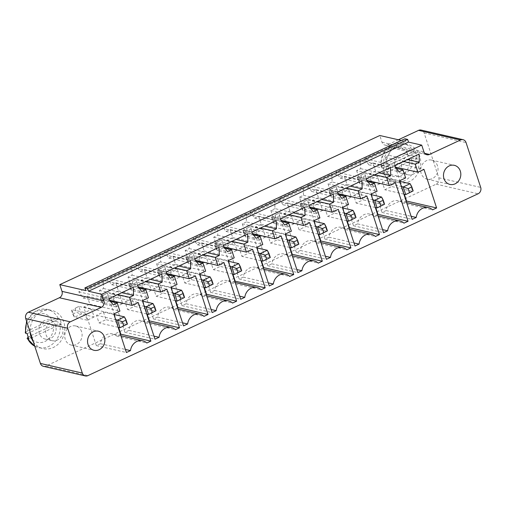 <?xml version="1.0" encoding="UTF-8"?>
<svg xmlns="http://www.w3.org/2000/svg" width="506" height="506" viewBox="0 0 506 506"><rect width="100%" height="100%" fill="white"/><g stroke="black" fill="none" stroke-linecap="round" stroke-linejoin="round"><path stroke-width="0.38" stroke-dasharray="2.53 1.9" d="M43.383 366.306A4.902 4.307 -77.1 0 0 45.945 366.015L436.166 184.165A4.902 4.307 102.9 0 0 438.778 177.777L424.123 132.939A4.902 4.307 102.9 0 0 421.137 130.067M398.374 139.77L387.558 144.811A4.902 4.307 -77.1 0 1 384.99 145.102A4.902 4.307 -77.1 0 1 382.005 142.23L379.81 135.507M230.034 253.614L236.979 250.381L234.487 242.76L227.548 245.992L230.034 253.614L217.276 250.685L224.215 247.447L221.729 239.825L234.487 242.76M208.402 263.696L201.464 266.928L198.972 259.306L205.91 256.074L208.402 263.696L195.645 260.767L193.153 253.139L205.91 256.074M151.256 290.324L144.318 293.562L141.825 285.934L148.764 282.702L151.256 290.324L138.499 287.395L136.006 279.774L148.764 282.702M172.894 280.242L179.832 277.01L177.34 269.388L170.402 272.62L172.894 280.242L160.136 277.313L167.075 274.081L164.583 266.46L177.34 269.388M62.459 327.319A9.797 8.608 -77.1 0 1 60.695 337.281A9.797 8.608 -77.1 0 1 52.099 340.671A9.797 8.608 -77.1 0 1 45.901 329.191A9.797 8.608 -77.1 0 1 56.489 321.569A9.797 8.608 -77.1 0 1 62.459 327.319M94.116 316.958L87.171 320.19L84.685 312.569L91.624 309.33L94.116 316.958L81.352 314.024L78.866 306.402L91.624 309.33M115.747 306.876L122.686 303.644L120.194 296.016L113.255 299.255L115.747 306.876L102.99 303.942L109.928 300.709L107.436 293.088L120.194 296.016M344.327 200.351L351.265 197.119L348.773 189.497L341.835 192.729L344.327 200.351L331.569 197.422L338.508 194.19L336.016 186.562L348.773 189.497M294.119 223.747L287.18 226.985L284.688 219.357L291.627 216.125L294.119 223.747L281.361 220.818L278.869 213.197L291.627 216.125M322.695 210.433L315.757 213.665L313.265 206.043L320.203 202.811L322.695 210.433L309.938 207.504L307.446 199.883L320.203 202.811M265.549 237.067L258.61 240.299L256.118 232.678L263.057 229.439L265.549 237.067L252.791 234.133L250.299 226.511L263.057 229.439M379.842 183.804L372.897 187.037L370.411 179.415L377.349 176.183L379.842 183.804L367.078 180.87L364.592 173.248L377.349 176.183M418.392 161.446A9.797 8.608 -77.1 0 1 416.628 171.407A9.797 8.608 -77.1 0 1 408.032 174.798A9.797 8.608 -77.1 0 1 401.834 163.324A9.797 8.608 -77.1 0 1 412.422 155.703A9.797 8.608 -77.1 0 1 418.392 161.446M401.328 140.447L405.78 141.471L404.901 138.783M85.767 290.602L405.78 141.471M236.979 250.381L224.215 247.447L219.262 245.79L217.947 241.754L221.729 239.825L214.784 243.057L227.548 245.992M219.262 245.79L215.594 247.504L217.276 250.685L214.784 243.057L214.272 243.462L217.947 241.754M201.464 266.928L188.706 263.999L186.214 256.378L198.972 259.306M185.702 256.782L187.018 260.818L188.706 263.999L195.645 260.767L190.692 259.104L189.37 255.068L193.153 253.139L189.37 255.068M144.318 293.562L131.56 290.627L129.068 283.006L141.825 285.934M128.556 283.411L129.871 287.446L131.56 290.627L138.499 287.395L133.546 285.732L132.23 281.697L136.006 279.774L132.23 281.697M179.832 277.01L167.075 274.081L162.122 272.418L160.8 268.382L164.583 266.46L157.644 269.692L170.402 272.62M162.122 272.418L158.448 274.132L160.136 277.313L157.644 269.692L157.126 270.096L160.8 268.382M55.622 325.744A9.797 8.608 102.9 0 0 49.651 320.001A9.797 8.608 102.9 0 0 39.07 327.622A9.797 8.608 102.9 0 0 45.268 339.102A9.797 8.608 102.9 0 0 53.857 335.712A9.797 8.608 102.9 0 0 55.622 325.744M87.171 320.19L74.414 317.262L71.922 309.634L84.685 312.569M71.409 310.039L72.731 314.074L74.414 317.262L81.352 314.024L76.4 312.366L75.084 308.331L78.866 306.402L75.084 308.331M122.686 303.644L109.928 300.709L104.976 299.052L103.654 295.017L107.436 293.088L100.498 296.32L113.255 299.255M104.976 299.052L101.301 300.76L102.99 303.942L100.498 296.32L99.979 296.725L103.654 295.017M351.265 197.119L338.508 194.19L333.555 192.527L332.233 188.491L336.016 186.562L329.077 189.801L341.835 192.729M333.555 192.527L329.88 194.241L331.569 197.422L329.077 189.801L328.565 190.205L332.233 188.491M287.18 226.985L274.423 224.05L271.931 216.429L284.688 219.357M271.418 216.834L272.734 220.869L274.423 224.05L281.361 220.818L276.409 219.155L275.093 215.12L278.869 213.197L275.093 215.12M315.757 213.665L302.999 210.736L300.507 203.115L313.265 206.043M299.988 203.52L301.31 207.555L302.999 210.736L309.938 207.504L304.985 205.841L303.663 201.805L307.446 199.883L303.663 201.805M258.61 240.299L245.853 237.365L243.361 229.743L256.118 232.678M242.842 230.148L244.164 234.183L245.853 237.365L252.791 234.133L247.839 232.475L246.517 228.44L250.299 226.511L246.517 228.44M372.897 187.037L360.139 184.108L357.647 176.486L370.411 179.415M357.135 176.891L358.457 180.927L360.139 184.108L367.078 180.87L362.125 179.213L360.81 175.177L364.592 173.248L360.81 175.177M411.555 159.877A9.797 8.608 102.9 0 0 405.584 154.128A9.797 8.608 102.9 0 0 395.003 161.749A9.797 8.608 102.9 0 0 401.201 173.229A9.797 8.608 102.9 0 0 409.79 169.839A9.797 8.608 102.9 0 0 411.555 159.877M206.182 294.416L202.457 296.155A11.107 9.759 102.9 0 0 198.339 293.916A11.107 9.759 102.9 0 0 186.126 303.764L182.046 305.662L169.44 267.098L175.563 264.246L172.925 256.175L168.846 258.079L164.456 251.855L188.947 240.445L189.25 248.566L185.171 250.47L187.808 258.541L193.931 255.688L224.006 262.595M193.931 255.688L199.864 273.847M200.117 274.619L204.316 287.465M187.808 258.541L195.645 260.343M202.457 296.155L232.526 303.062M185.171 250.47L203.361 254.651M186.126 303.764L211.116 309.501M189.25 248.566L207.441 252.747M182.046 305.662L212.115 312.575M188.947 240.445L219.022 247.352M169.44 267.098L199.516 274.012M164.456 251.855L194.532 258.762M175.563 264.246L205.638 271.153M168.846 258.079L198.915 264.986M172.925 256.175L196.53 261.596M234.759 281.102L231.027 282.841L261.102 289.748M231.027 282.841A11.107 9.759 102.9 0 0 226.909 280.602A11.107 9.759 102.9 0 0 214.702 290.444L210.616 292.348L198.01 253.784L204.133 250.932L201.496 242.861L197.416 244.765L193.033 238.541L217.523 227.124L217.827 235.252L213.741 237.156L216.378 245.227L222.501 242.374L252.576 249.281M222.501 242.374L228.44 260.527M228.693 261.305L232.886 274.151M214.702 290.444L239.686 296.187M216.378 245.227L224.215 247.023M210.616 292.348L240.692 299.255M213.741 237.156L231.931 241.33M198.01 253.784L228.086 260.691M217.827 235.252L236.017 239.433M204.133 250.932L234.208 257.839M217.523 227.124L247.592 234.038M201.496 242.861L225.1 248.282M193.033 238.541L223.102 245.448M197.416 244.765L227.491 251.672M263.329 267.788L259.597 269.521A11.107 9.759 102.9 0 0 255.486 267.288A11.107 9.759 102.9 0 0 243.272 277.13L239.193 279.034L226.587 240.47L232.709 237.618L230.072 229.547L225.986 231.451L221.603 225.227L246.093 213.81L276.168 220.717M246.093 213.81L246.397 221.938L264.587 226.112M221.603 225.227L251.678 232.134M246.397 221.938L242.317 223.842L260.508 228.016M225.986 231.451L256.061 238.358M242.317 223.842L244.955 231.912L252.785 233.709M230.072 229.547L253.67 234.967M244.955 231.912L251.077 229.06L281.146 235.967M232.709 237.618L262.778 244.524M251.077 229.06L257.01 247.213M257.263 247.991L261.463 260.83M226.587 240.47L256.656 247.377M259.597 269.521L289.672 276.428M239.193 279.034L269.262 285.941M243.272 277.13L268.262 282.873M349.045 227.839L345.32 229.579A11.107 9.759 102.9 0 0 341.202 227.339A11.107 9.759 102.9 0 0 328.989 237.187L324.909 239.085L312.303 200.521L318.426 197.669L348.501 204.582M318.426 197.669L315.788 189.598L339.393 195.019M312.303 200.521L342.379 207.435M315.788 189.598L311.709 191.502L341.778 198.409M324.909 239.085L354.978 245.998M311.709 191.502L307.319 185.278L337.394 192.185M328.989 237.187L353.979 242.924M307.319 185.278L331.81 173.868L361.885 180.775M345.32 229.579L375.389 236.485M331.81 173.868L332.113 181.989L350.304 186.17M332.113 181.989L328.033 183.893L346.224 188.074M328.033 183.893L330.671 191.964L336.794 189.111L366.869 196.018M336.794 189.111L342.726 207.27M342.979 208.042L347.179 220.888M330.671 191.964L338.508 193.766M320.475 241.153L316.743 242.893A11.107 9.759 102.9 0 0 312.632 240.66A11.107 9.759 102.9 0 0 300.419 250.502L296.333 252.405L326.408 259.312M296.333 252.405L283.733 213.842L313.802 220.749M300.419 250.502L325.402 256.238M283.733 213.842L289.856 210.989L319.925 217.896M316.743 242.893L346.819 249.8M289.856 210.989L287.218 202.912L310.817 208.339M287.218 202.912L283.132 204.816L313.208 211.723M283.132 204.816L278.749 198.592L303.239 187.182L303.543 195.303L299.463 197.207L302.101 205.278L308.224 202.425L338.293 209.332M308.224 202.425L314.156 220.584M314.409 221.362L318.609 234.202M278.749 198.592L308.818 205.499M302.101 205.278L309.931 207.08M303.239 187.182L333.309 194.089M299.463 197.207L317.648 201.388M303.543 195.303L321.734 199.484M291.899 254.467L288.173 256.207A11.107 9.759 102.9 0 0 284.056 253.974A11.107 9.759 102.9 0 0 271.842 263.816L267.763 265.72L255.157 227.156L261.279 224.303L258.642 216.233L254.562 218.13L250.173 211.906L274.663 200.496L304.738 207.403M274.663 200.496L274.973 208.624L293.157 212.798M250.173 211.906L280.248 218.82M274.973 208.624L270.887 210.521L289.078 214.702M254.562 218.13L284.631 225.043M270.887 210.521L273.525 218.598L281.361 220.395M258.642 216.233L282.247 221.653M273.525 218.598L279.647 215.739L309.723 222.653M261.279 224.303L291.355 231.21M279.647 215.739L285.586 233.898M285.839 234.676L290.033 247.516M255.157 227.156L285.232 234.063M288.173 256.207L318.242 263.114M267.763 265.72L297.838 272.626M271.842 263.816L296.832 269.559M120.466 334.365L116.734 336.098A11.107 9.759 102.9 0 0 112.623 333.865A11.107 9.759 102.9 0 0 100.409 343.707L96.33 345.611L83.724 307.047L89.847 304.195L87.209 296.124L83.123 298.028L78.74 291.804L103.23 280.387L103.534 288.515L99.454 290.419L102.092 298.489L108.214 295.637L138.283 302.544M108.214 295.637L114.147 313.79M114.4 314.568L118.6 327.407M102.092 298.489L109.922 300.286M116.734 336.098L146.81 343.005M99.454 290.419L117.645 294.593M100.409 343.707L125.399 349.45M103.534 288.515L121.725 292.689M96.33 345.611L126.399 352.518M103.23 280.387L133.306 287.294M83.724 307.047L113.793 313.954M78.74 291.804L108.815 298.711M89.847 304.195L119.916 311.101M83.123 298.028L113.199 304.935M87.209 296.124L110.808 301.544M149.036 321.044L145.311 322.784A11.107 9.759 102.9 0 0 141.193 320.551A11.107 9.759 102.9 0 0 128.979 330.393L153.969 336.136M145.311 322.784L175.38 329.691M128.979 330.393L124.9 332.297L154.975 339.203M124.9 332.297L112.294 293.733L118.417 290.88L115.779 282.81L111.699 284.707L107.31 278.483L131.8 267.073L132.104 275.201L128.024 277.098L130.662 285.169L136.784 282.316L166.86 289.23M136.784 282.316L142.724 300.475M142.977 301.253L147.17 314.093M112.294 293.733L142.369 300.64M130.662 285.169L138.499 286.972M118.417 290.88L148.492 297.787M128.024 277.098L146.215 281.279M115.779 282.81L139.384 288.23M132.104 275.201L150.295 279.375M111.699 284.707L141.769 291.614M131.8 267.073L161.876 273.98M107.31 278.483L137.385 285.397M177.612 307.73L173.881 309.47A11.107 9.759 102.9 0 0 169.769 307.237A11.107 9.759 102.9 0 0 157.556 317.079L153.47 318.982L140.87 280.419L146.993 277.56L144.355 269.489L140.27 271.393L135.886 265.169L160.377 253.759L160.68 261.88L178.871 266.061M160.68 261.88L156.601 263.784L174.785 267.965M160.377 253.759L190.446 260.666M156.601 263.784L159.238 271.855L167.069 273.657M135.886 265.169L165.955 272.076M159.238 271.855L165.361 269.002L195.43 275.909M140.27 271.393L170.345 278.3M165.361 269.002L171.294 287.161M171.547 287.933L175.746 300.779M144.355 269.489L167.954 274.916M173.881 309.47L203.956 316.376M146.993 277.56L177.062 284.473M157.556 317.079L182.54 322.815M140.87 280.419L170.939 287.326M153.47 318.982L183.545 325.889M406.192 201.211L402.46 202.944A11.107 9.759 102.9 0 0 398.348 200.711A11.107 9.759 102.9 0 0 386.135 210.553L382.055 212.457L369.45 173.893L399.519 180.8M369.45 173.893L375.572 171.041L405.641 177.948M382.055 212.457L412.124 219.364M375.572 171.041L372.935 162.97L396.533 168.39M386.135 210.553L411.125 216.296M372.935 162.97L368.849 164.874L398.924 171.781M402.46 202.944L432.535 209.857M368.849 164.874L364.465 158.65L394.541 165.557M364.465 158.65L388.956 147.233L419.031 154.14M388.956 147.233L389.259 155.361L385.18 157.265L387.817 165.335L393.94 162.483L424.009 169.39M393.94 162.483L399.873 180.636M400.126 181.414L404.326 194.253M389.259 155.361L407.45 159.542M387.817 165.335L395.648 167.132M385.18 157.265L403.371 161.439M377.621 214.525L373.89 216.264A11.107 9.759 102.9 0 0 369.772 214.025A11.107 9.759 102.9 0 0 357.565 223.873L353.479 225.771L340.873 187.207L346.996 184.355L344.358 176.284L340.279 178.188L335.895 171.964L360.386 160.547L360.689 168.675L356.603 170.579L374.794 174.753M356.603 170.579L359.241 178.65L367.078 180.446M360.689 168.675L378.88 172.856M359.241 178.65L365.37 175.797L395.439 182.704M360.386 160.547L390.455 167.461M365.37 175.797L371.303 193.95M371.556 194.728L375.756 207.574M335.895 171.964L365.964 178.871M373.89 216.264L403.965 223.171M340.279 178.188L370.354 185.095M357.565 223.873L382.549 229.61M344.358 176.284L367.963 181.705M353.479 225.771L383.554 232.678M346.996 184.355L377.071 191.262M340.873 187.207L370.949 194.114M215.594 247.504L214.272 243.462M187.018 260.818L190.692 259.104M129.871 287.446L133.546 285.732M158.448 274.132L157.126 270.096M33.276 341.658A19.595 17.223 102.9 0 0 43.073 348.647A19.595 17.223 102.9 0 0 60.258 341.866A19.595 17.223 102.9 0 0 63.788 321.942A19.595 17.223 102.9 0 0 51.846 310.45A19.595 17.223 102.9 0 0 30.164 332.119M72.731 314.074L76.4 312.366M101.301 300.76L99.979 296.725M329.88 194.241L328.565 190.205M272.734 220.869L276.409 219.155M301.31 207.555L304.985 205.841M244.164 234.183L247.839 232.475M358.457 180.927L362.125 179.213M419.721 156.069A19.595 17.223 102.9 0 0 407.779 144.583A19.595 17.223 102.9 0 0 386.609 159.826A19.595 17.223 102.9 0 0 399.006 182.78A19.595 17.223 102.9 0 0 416.191 175.999A19.595 17.223 102.9 0 0 419.721 156.069M182.249 275.34L189.187 272.108L191.679 279.729L184.741 282.968L182.249 275.34L201.388 279.742M217.757 258.794L220.249 266.415L213.311 269.647L210.819 262.026L217.757 258.794L228.25 261.204M239.395 248.712L246.333 245.48L248.825 253.101L241.881 256.333L239.395 248.712L258.534 253.108M332.05 205.531L334.542 213.152L327.603 216.391L325.111 208.763L332.05 205.531L342.543 207.941M303.474 218.845L296.535 222.083L299.027 229.705L305.966 226.473L303.474 218.845L313.973 221.261M274.903 232.165L277.396 239.787L270.457 243.019L267.965 235.398L274.903 232.165L285.397 234.575M103.471 312.057L105.963 319.678L99.018 322.91L96.532 315.289L103.471 312.057L113.964 314.466M125.102 301.974L132.041 298.742L134.533 306.364L127.594 309.596L125.102 301.974L144.242 306.37M160.611 285.422L163.103 293.05L156.164 296.282L153.672 288.66L160.611 285.422L171.11 287.832M389.196 178.903L391.688 186.524L384.75 189.756L382.258 182.135L389.196 178.903L399.689 181.312M353.681 195.449L360.62 192.217L363.112 199.838L356.173 203.077L353.681 195.449L372.821 199.845M81.592 331.715A9.797 8.608 102.9 0 0 75.622 325.965A9.797 8.608 102.9 0 0 65.04 333.587A9.797 8.608 102.9 0 0 71.238 345.067A9.797 8.608 102.9 0 0 79.834 341.676A9.797 8.608 102.9 0 0 81.592 331.715M437.526 165.841A9.797 8.608 102.9 0 0 431.555 160.098A9.797 8.608 102.9 0 0 420.973 167.72A9.797 8.608 102.9 0 0 427.172 179.194A9.797 8.608 102.9 0 0 435.767 175.803A9.797 8.608 102.9 0 0 437.526 165.841M34.762 346.199A19.595 17.223 102.9 0 0 38.513 347.603A19.595 17.223 102.9 0 0 59.923 323.669L61.289 323.985A19.595 17.223 102.9 0 0 60.6 321.209A19.595 17.223 102.9 0 0 59.531 318.603L58.165 318.293L51.745 319.697A14.699 12.916 102.9 0 0 36.23 314.53A14.699 12.916 102.9 0 0 27.748 330.88L51.745 319.697M414.098 152.42A19.595 17.223 102.9 0 0 403.225 143.533A19.595 17.223 102.9 0 0 381.815 167.467L383.181 167.777A19.595 17.223 102.9 0 0 383.877 170.554A19.595 17.223 102.9 0 0 384.94 173.16L383.573 172.843A19.595 17.223 102.9 0 0 394.446 181.73A19.595 17.223 102.9 0 0 415.856 157.802L417.222 158.112A19.595 17.223 102.9 0 0 416.533 155.336A19.595 17.223 102.9 0 0 415.464 152.736L414.098 152.42L407.678 153.83A14.699 12.916 102.9 0 0 392.163 148.656A14.699 12.916 102.9 0 0 383.681 165.013L407.678 153.83M189.187 272.108L199.68 274.518M203.88 287.364L184.741 282.968M210.148 276.921L212.64 284.549L191.679 279.729M238.718 263.607L241.21 271.229L220.249 266.415M210.819 262.026L229.958 266.422M232.45 274.05L213.311 269.647M246.333 245.48L256.827 247.889M261.02 260.729L241.881 256.333M267.288 250.293L269.78 257.915L248.825 253.101M353.011 210.344L355.503 217.972L334.542 213.152M325.111 208.763L344.251 213.165M346.743 220.787L327.603 216.391M296.535 222.083L315.674 226.479M318.166 234.101L299.027 229.705M324.435 223.665L326.927 231.286L305.966 226.473M295.865 236.979L298.357 244.6L277.396 239.787M267.965 235.398L287.104 239.793M289.596 247.415L270.457 243.019M124.425 316.87L126.917 324.491L105.963 319.678M96.532 315.289L115.665 319.684M118.157 327.306L99.018 322.91M132.041 298.742L142.534 301.152M146.734 313.992L127.594 309.596M153.002 303.556L155.494 311.177L134.533 306.364M181.572 290.242L184.064 297.863L163.103 293.05M153.672 288.66L172.812 293.056M175.304 300.678L156.164 296.282M410.151 183.716L412.643 191.338L391.688 186.524M382.258 182.135L401.397 186.531M403.883 194.152L384.75 189.756M360.62 192.217L371.113 194.627M375.313 207.473L356.173 203.077M381.581 197.03L384.073 204.652L363.112 199.838M27.248 333.65L59.531 318.603M61.289 323.985L29.006 339.033M53.503 325.08L29.506 336.262A14.699 12.916 102.9 0 0 45.021 341.436A14.699 12.916 102.9 0 0 53.503 325.08L59.923 323.669M28.14 337.009L29.506 336.262M25.3 332.91L27.748 330.88M383.181 167.777L415.464 152.736M417.222 158.112L384.94 173.16M409.436 159.207L385.439 170.389A14.699 12.916 102.9 0 0 400.954 175.563A14.699 12.916 102.9 0 0 409.436 159.207L415.856 157.802M383.573 172.843L383.023 172.521L385.439 170.389M381.815 167.467L381.233 167.037L383.681 165.013M45.945 366.015L87.867 375.642M436.166 184.165L478.081 193.792M438.778 177.777L480.7 187.41M424.123 132.939L466.045 142.565M387.558 144.811L424.736 153.356M382.005 142.23L423.927 151.857M58.165 318.293A19.595 17.223 102.9 0 0 47.292 309.406A19.595 17.223 102.9 0 0 26.875 322.069M384.99 145.102L426.912 154.735M56.489 321.569L49.651 320.001M52.099 340.671L45.268 339.102M412.422 155.703L405.584 154.128M408.032 174.798L401.201 173.229M206.644 295.827L198.339 293.916M235.214 282.512L226.909 280.602M263.79 269.198L255.486 267.288M349.507 229.25L341.202 227.339M320.937 242.564L312.632 240.66M292.36 255.878L284.056 253.974M120.928 335.775L112.623 333.865M149.498 322.455L141.193 320.551M178.074 309.141L169.769 307.237M406.653 202.621L398.348 200.711M378.077 215.935L369.772 214.025M71.238 345.067L94.021 350.297M75.622 325.965L98.404 331.202M427.172 179.194L449.954 184.431M431.555 160.098L454.337 165.329M34.781 346.249L43.073 348.647M26.59 321.196L35.097 311.304L47.292 309.406L51.846 310.45M383.023 172.521C385.559 177.385 389.367 180.459 394.446 181.73L399.006 182.78M381.233 167.037C378.399 153.887 391.062 140.168 403.225 143.533L407.779 144.583"/><path stroke-width="0.76" d="M87.867 375.642L478.081 193.792A4.902 4.307 102.9 0 0 480.7 187.41L466.045 142.565A4.902 4.307 102.9 0 0 463.06 139.694A4.902 4.307 102.9 0 0 460.498 139.985L429.474 154.444A4.902 4.307 -77.1 0 1 426.912 154.735A4.902 4.307 -77.1 0 1 423.927 151.857L421.726 145.133L101.719 294.264L103.913 300.994A4.902 4.307 -77.1 0 1 101.295 307.376L70.277 321.835A4.902 4.307 102.9 0 0 67.659 328.223L82.314 373.061A4.902 4.307 -77.1 0 0 85.299 375.933A4.902 4.307 -77.1 0 0 87.867 375.642M85.299 375.933L43.383 366.306A4.902 4.307 -77.1 0 1 40.398 363.435L82.314 373.061M401.328 140.447L379.81 135.507L59.797 284.638L61.998 291.361A4.902 4.307 -77.1 0 1 59.379 297.749L28.355 312.208A4.902 4.307 102.9 0 0 25.743 318.59L40.398 363.435M463.06 139.694L421.137 130.067A4.902 4.307 102.9 0 0 418.576 130.358L398.374 139.77M224.006 262.595L236.606 301.159L232.526 303.062A11.107 9.759 102.9 0 0 228.415 300.83A11.107 9.759 102.9 0 0 216.201 310.671L212.115 312.575L199.516 274.012L205.638 271.153L203.001 263.082L198.915 264.986L194.532 258.762L219.022 247.352L219.326 255.473L215.246 257.377L217.884 265.448L224.006 262.595M265.182 287.844L261.102 289.748A11.107 9.759 102.9 0 0 256.985 287.509A11.107 9.759 102.9 0 0 244.771 297.357L240.692 299.255L228.086 260.691L234.208 257.839L231.571 249.768L227.491 251.672L223.102 245.448L247.592 234.038L247.896 242.159L243.816 244.063L246.454 252.133L252.576 249.281L265.182 287.844L234.759 281.102M276.168 220.717L276.472 228.845L272.386 230.749L275.024 238.819L281.146 235.967L293.752 274.53L289.672 276.428A11.107 9.759 102.9 0 0 285.555 274.195A11.107 9.759 102.9 0 0 273.348 284.037L269.262 285.941L256.656 247.377L262.778 244.524L260.141 236.454L256.061 238.358L251.678 232.134L276.168 220.717M348.501 204.582L345.864 196.505L341.778 198.409L337.394 192.185L361.885 180.775L362.188 188.896L358.109 190.8L360.746 198.871L366.869 196.018L379.468 234.582L375.389 236.485A11.107 9.759 102.9 0 0 371.277 234.253A11.107 9.759 102.9 0 0 359.064 244.094L354.978 245.998L342.379 207.435L348.501 204.582M326.408 259.312L313.802 220.749L319.925 217.896L317.287 209.826L313.208 211.723L308.818 205.499L333.309 194.089L333.618 202.217L329.532 204.114L332.17 212.185L338.293 209.332L350.898 247.896L346.819 249.8A11.107 9.759 102.9 0 0 342.701 247.567A11.107 9.759 102.9 0 0 330.488 257.409L326.408 259.312M304.738 207.403L305.042 215.531L300.962 217.435L303.6 225.505L309.723 222.653L322.328 261.216L318.242 263.114A11.107 9.759 102.9 0 0 314.131 260.881A11.107 9.759 102.9 0 0 301.918 270.723L297.838 272.626L285.232 234.063L291.355 231.21L288.717 223.14L284.631 225.043L280.248 218.82L304.738 207.403M138.283 302.544L150.889 341.107L146.81 343.005A11.107 9.759 102.9 0 0 142.692 340.772A11.107 9.759 102.9 0 0 130.485 350.614L126.399 352.518L113.793 313.954L119.916 311.101L117.278 303.031L113.199 304.935L108.815 298.711L133.306 287.294L133.609 295.422L129.523 297.326L132.161 305.396L138.283 302.544M175.38 329.691A11.107 9.759 102.9 0 0 171.268 327.458A11.107 9.759 102.9 0 0 159.055 337.3L154.975 339.203L142.369 300.64L148.492 297.787L145.854 289.717L141.769 291.614L137.385 285.397L161.876 273.98L162.179 282.108L158.1 284.011L160.737 292.082L166.86 289.23L179.466 327.793L175.38 329.691M190.749 268.794L186.67 270.691L189.307 278.762L195.43 275.909L208.036 314.473L203.956 316.376A11.107 9.759 102.9 0 0 199.838 314.144A11.107 9.759 102.9 0 0 187.625 323.985L183.545 325.889L170.939 287.326L177.062 284.473L174.425 276.402L170.345 278.3L165.955 272.076L190.446 260.666L190.749 268.794L178.871 266.061M399.519 180.8L405.641 177.948L403.004 169.877L398.924 171.781L394.541 165.557L419.031 154.14L419.335 162.268L415.249 164.172L417.886 172.242L424.009 169.39L436.615 207.953L432.535 209.857A11.107 9.759 102.9 0 0 428.418 207.618A11.107 9.759 102.9 0 0 416.21 217.466L412.124 219.364L399.519 180.8M386.679 177.486L389.316 185.557L395.439 182.704L408.045 221.267L403.965 223.171A11.107 9.759 102.9 0 0 399.848 220.932A11.107 9.759 102.9 0 0 387.634 230.78L383.554 232.678L370.949 194.114L377.071 191.262L374.434 183.191L370.354 185.095L365.964 178.871L390.455 167.461L390.758 175.582L386.679 177.486L374.794 174.753M59.797 284.638L85.767 290.602L84.888 287.914L87.62 288.54L88.499 291.228L101.719 294.264M84.888 287.914L404.901 138.783L407.634 139.409L408.513 142.097L421.726 145.133M88.499 291.228L408.513 142.097M204.316 287.465L206.537 294.252L236.606 301.159M199.864 273.847L200.117 274.619M195.645 260.343L217.884 265.448M206.537 294.252L206.182 294.416M203.361 254.651L215.246 257.377M211.116 309.501L216.201 310.671M207.441 252.747L219.326 255.473M196.53 261.596L203.001 263.082M228.44 260.527L228.693 261.305M232.886 274.151L235.107 280.938M239.686 296.187L244.771 297.357M224.215 247.023L246.454 252.133M231.931 241.33L243.816 244.063M236.017 239.433L247.896 242.159M225.1 248.282L231.571 249.768M264.587 226.112L276.472 228.845M260.508 228.016L272.386 230.749M252.785 233.709L275.024 238.819M253.67 234.967L260.141 236.454M261.463 260.83L263.683 267.623L293.752 274.53M257.01 247.213L257.263 247.991M263.683 267.623L263.329 267.788M268.262 282.873L273.348 284.037M339.393 195.019L345.864 196.505M353.979 242.924L359.064 244.094M350.304 186.17L362.188 188.896M347.179 220.888L349.399 227.675L379.468 234.582M349.399 227.675L349.045 227.839M346.224 188.074L358.109 190.8M342.726 207.27L342.979 208.042M338.508 193.766L360.746 198.871M325.402 256.238L330.488 257.409M310.817 208.339L317.287 209.826M318.609 234.202L320.829 240.989L350.898 247.896M320.829 240.989L320.475 241.153M314.156 220.584L314.409 221.362M309.931 207.08L332.17 212.185M317.648 201.388L329.532 204.114M321.734 199.484L333.618 202.217M293.157 212.798L305.042 215.531M289.078 214.702L300.962 217.435M281.361 220.395L303.6 225.505M282.247 221.653L288.717 223.14M290.033 247.516L292.253 254.303L322.328 261.216M285.586 233.898L285.839 234.676M292.253 254.303L291.899 254.467M296.832 269.559L301.918 270.723M118.6 327.407L120.82 334.2L150.889 341.107M114.147 313.79L114.4 314.568M109.922 300.286L132.161 305.396M120.82 334.2L120.466 334.365M117.645 294.593L129.523 297.326M125.399 349.45L130.485 350.614M121.725 292.689L133.609 295.422M110.808 301.544L117.278 303.031M153.969 336.136L159.055 337.3M147.17 314.093L149.39 320.88L179.466 327.793M149.39 320.88L149.036 321.044M142.724 300.475L142.977 301.253M138.499 286.972L160.737 292.082M146.215 281.279L158.1 284.011M139.384 288.23L145.854 289.717M150.295 279.375L162.179 282.108M174.785 267.965L186.67 270.691M167.069 273.657L189.307 278.762M175.746 300.779L177.96 307.566L208.036 314.473M171.294 287.161L171.547 287.933M167.954 274.916L174.425 276.402M177.96 307.566L177.612 307.73M182.54 322.815L187.625 323.985M396.533 168.39L403.004 169.877M411.125 216.296L416.21 217.466M404.326 194.253L406.546 201.046L436.615 207.953M406.546 201.046L406.192 201.211M399.873 180.636L400.126 181.414M407.45 159.542L419.335 162.268M395.648 167.132L417.886 172.242M403.371 161.439L415.249 164.172M367.078 180.446L389.316 185.557M378.88 172.856L390.758 175.582M375.756 207.574L377.969 214.361L408.045 221.267M371.303 193.95L371.556 194.728M377.969 214.361L377.621 214.525M382.549 229.61L387.634 230.78M367.963 181.705L374.434 183.191M104.375 336.945A9.797 8.608 102.9 0 0 98.404 331.202A9.797 8.608 102.9 0 0 87.823 338.824A9.797 8.608 102.9 0 0 94.021 350.297A9.797 8.608 102.9 0 0 102.617 346.907A9.797 8.608 102.9 0 0 104.375 336.945M460.308 171.072A9.797 8.608 102.9 0 0 454.337 165.329A9.797 8.608 102.9 0 0 443.756 172.951A9.797 8.608 102.9 0 0 449.954 184.431A9.797 8.608 102.9 0 0 458.55 181.04A9.797 8.608 102.9 0 0 460.308 171.072M87.62 288.54L407.634 139.409M30.164 332.119A19.595 17.223 102.9 0 0 33.276 341.658M26.875 322.069A19.595 17.223 102.9 0 0 25.882 333.334L27.248 333.65A19.595 17.223 102.9 0 0 27.944 336.427A19.595 17.223 102.9 0 0 29.006 339.033L27.09 338.387L28.14 337.009M201.388 279.742L203.21 280.16L210.148 276.921L211.831 280.109L213.152 284.144L205.695 287.781L203.88 287.364M199.68 274.518L210.148 276.921M211.831 280.109L208.162 281.817L203.21 280.16L205.695 287.781L213.152 284.144M228.25 261.204L238.718 263.607L240.407 266.788L241.723 270.824L234.272 274.467L232.45 274.05M229.958 266.422L231.78 266.839L238.718 263.607M240.407 266.788L236.732 268.503L231.78 266.839L234.272 274.467L241.723 270.824M258.534 253.108L260.35 253.525L267.288 250.293L268.977 253.474L270.299 257.51L262.842 261.147L261.02 260.729M256.827 247.889L267.288 250.293M268.977 253.474L265.302 255.188L260.35 253.525L262.842 261.147L270.299 257.51M342.543 207.941L353.011 210.344L354.693 213.532L356.015 217.567L348.558 221.204L346.743 220.787M344.251 213.165L346.072 213.583L353.011 210.344M354.693 213.532L351.025 215.24L346.072 213.583L348.558 221.204L356.015 217.567M315.674 226.479L317.496 226.897L319.988 234.518L318.166 234.101M319.988 234.518L327.445 230.881L319.988 234.518M313.973 221.261L324.435 223.665L326.123 226.846L327.445 230.881M323.77 232.596L322.448 228.554L317.496 226.897L324.435 223.665M285.397 234.575L295.865 236.979L297.553 240.16L298.869 244.196L291.418 247.832L289.596 247.415M287.104 239.793L288.926 240.211L295.865 236.979M297.553 240.16L293.878 241.874L288.926 240.211L291.418 247.832L298.869 244.196M113.964 314.466L124.425 316.87L126.114 320.051L127.436 324.087L119.979 327.724L118.157 327.306M115.665 319.684L117.487 320.102L124.425 316.87M126.114 320.051L122.439 321.765L117.487 320.102L119.979 327.724L127.436 324.087M144.242 306.37L146.063 306.788L153.002 303.556L154.691 306.737L156.006 310.773L148.555 314.409L146.734 313.992M142.534 301.152L153.002 303.556M154.691 306.737L151.016 308.451L146.063 306.788L148.555 314.409L156.006 310.773M171.11 287.832L181.572 290.242L183.261 293.423L184.582 297.458L177.125 301.095L175.304 300.678M172.812 293.056L174.633 293.474L181.572 290.242M183.261 293.423L179.586 295.131L174.633 293.474L177.125 301.095L184.582 297.458M399.689 181.312L410.151 183.716L411.84 186.897L413.162 190.933L405.704 194.576L403.883 194.152M401.397 186.531L403.212 186.948L410.151 183.716M411.84 186.897L408.165 188.611L403.212 186.948L405.704 194.576L413.162 190.933M372.821 199.845L374.642 200.268L381.581 197.03L383.27 200.212L384.585 204.247L377.134 207.89L375.313 207.473M371.113 194.627L381.581 197.03M383.27 200.212L379.595 201.926L374.642 200.268L377.134 207.89L384.585 204.247M25.882 333.334L25.3 332.91L26.59 321.196M208.162 281.817L209.478 285.852M236.732 268.503L238.054 272.538M265.302 255.188L266.624 259.224M351.025 215.24L352.34 219.275M322.448 228.554L326.123 226.846M293.878 241.874L295.194 245.91M122.439 321.765L123.761 325.801M151.016 308.451L152.331 312.487M179.586 295.131L180.908 299.166M408.165 188.611L409.487 192.647M379.595 201.926L380.917 205.961M25.743 318.59L67.659 328.223M28.355 312.208L70.277 321.835M418.576 130.358L460.498 139.985M59.379 297.749L101.295 307.376M424.736 153.356L429.474 154.444M61.998 291.361L103.913 300.994M27.64 338.716A19.595 17.223 102.9 0 0 34.762 346.199M228.415 300.83L206.644 295.827M256.985 287.509L235.214 282.512M285.555 274.195L263.79 269.198M371.277 234.253L349.507 229.25M342.701 247.567L320.937 242.564M314.131 260.881L292.36 255.878M142.692 340.772L120.928 335.775M171.268 327.458L149.498 322.455M199.838 314.144L178.074 309.141M428.418 207.618L406.653 202.621M399.848 220.932L378.077 215.935M27.09 338.387L34.781 346.249"/></g></svg>
